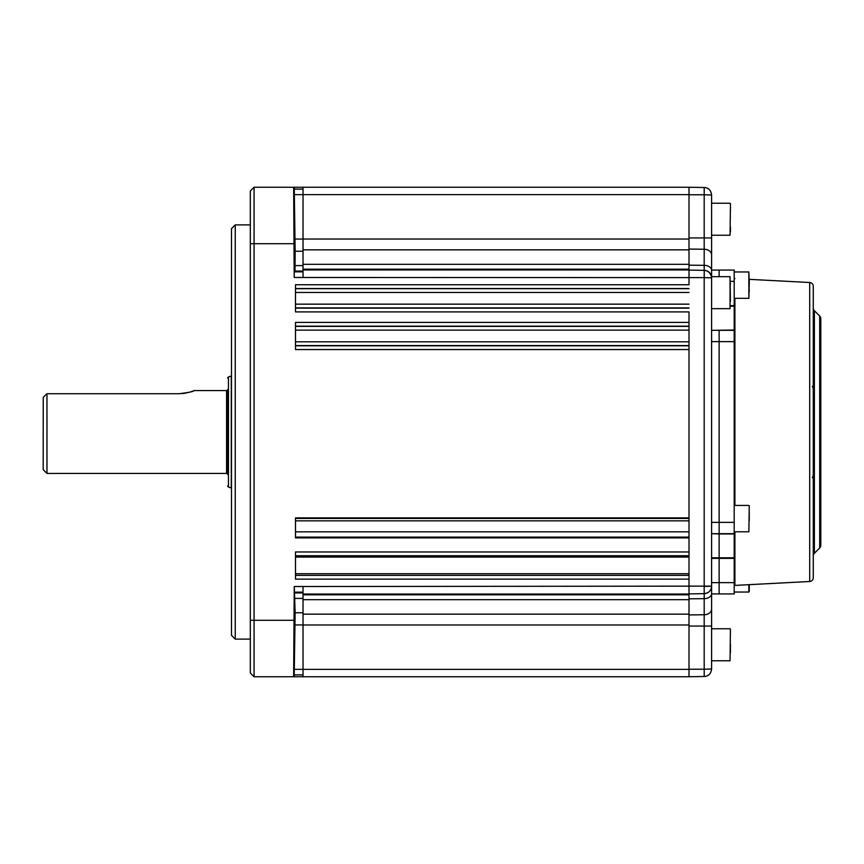 <?xml version="1.0" encoding="UTF-8"?>
<svg xmlns="http://www.w3.org/2000/svg" width="864" height="864" viewBox="0 0 864 864"><rect width="100%" height="100%" fill="white"/><g stroke="black" fill="none" stroke-linecap="round" stroke-linejoin="round"><path stroke-width="1.3" d="M294.16 238.95L294.17 222.005L294.754 255.895L294.17 222.005L294.764 238.95L294.754 255.895L294.16 238.95M294.764 625.05L294.754 608.105L294.16 625.05M294.17 625.05L294.764 608.105L294.754 625.05L294.16 641.995L294.764 608.105L294.754 625.05L294.16 641.995L294.17 625.05M235.246 639.112L231.476 635.342L231.476 228.658L235.246 224.888L235.246 639.112L250.312 639.112M294.235 277.484L294.235 271.836L295.013 271.058L295.142 251.23L294.257 187.24L689.008 187.24L689.008 284.742L295.499 284.742L295.499 311.904L689.008 311.904L689.008 517.882L295.499 517.882L295.499 537.894L689.008 537.894L689.008 668.574L689.008 311.904M689.008 573.728L295.499 573.728M295.499 557.075L689.008 557.075M689.008 551.966L295.499 551.966L295.499 579.128L689.008 579.128L689.008 676.76L294.203 676.76L295.132 612.77L294.289 586.516M254.07 187.24L254.07 676.76L250.312 673.002L250.312 190.998L254.07 187.24L293.652 187.24L294.203 277.484L303.026 277.484L303.026 269.946L689.008 269.946M293.555 187.24L294.138 187.24M303.026 187.24L303.026 269.946M303.026 189.119L294.289 189.119M294.257 187.24L293.652 187.24M689.008 594.054L303.026 594.054L303.026 586.516L294.257 586.516L293.62 676.76L254.07 676.76M303.026 594.054L303.026 676.76M293.62 676.76L294.203 676.76M303.026 674.881L294.235 674.881M689.008 322.402L295.499 322.402L295.499 349.553L689.008 349.553M689.008 537.894L689.008 517.882M43.232 397.462L43.2 469.66L46.969 473.418L226.584 473.418A1.134 1.134 0 0 1 227.718 474.552L227.718 389.448A1.134 1.134 0 0 1 226.584 390.582L194.292 390.582C193.385 391.597 188.212 392.656 178.762 393.736L178.848 393.736M227.718 378.054A1.134 1.134 0 0 1 228.463 376.996L231.293 375.959A1.134 1.134 0 0 1 231.476 375.905M227.718 485.946A1.134 1.134 0 0 0 228.463 487.004L231.293 488.041L231.293 375.959M181.872 393.606L183.308 393.455M183.362 393.455L184.745 393.25M184.928 393.228L189.745 392.126M191.138 391.705L194.292 390.582M178.762 393.736L46.969 393.736L46.969 473.418M46.969 393.736L45.878 394.589M43.2 397.483L45.911 394.546M719.129 270.076L711.601 270.076L719.129 270.076L719.129 276.664L719.129 270.076L734.195 270.076L734.195 593.924L711.601 593.924L711.601 582.628L719.129 582.628L719.129 593.924L734.195 593.924M734.195 330.329L719.129 330.329L719.129 341.626L719.129 330.329L711.601 330.329L734.195 330.048M734.195 533.952L719.129 533.952L719.129 341.626L719.129 533.671L711.601 533.671L719.129 533.952L719.129 557.798L734.195 557.798M711.601 557.798L719.129 557.798L719.129 582.628L734.195 582.628M734.195 558.382L711.601 558.382M704.246 272.614L704.192 277.614L303.026 277.484M711.32 275.864L709.441 272.603L706.968 270.918L704.192 270.346L704.192 265.345L689.008 265.162L689.008 249.059L704.192 249.253A7.528 5.562 0 0 1 711.601 254.815L711.601 668.974C711.007 673.747 708.534 676.253 704.192 676.501L704.214 669.913M711.601 668.974L704.192 669.233L704.192 626.065L711.601 626.065L711.601 609.185A7.528 5.562 180 0 1 704.192 614.747L689.008 614.941L689.008 598.838L704.192 598.655L704.192 593.654C708.707 593.147 711.169 590.641 711.601 586.127L711.212 586.213M303.026 586.516L711.601 586.127A7.528 7.528 0 0 1 704.192 593.654L704.192 277.614L711.601 277.873C711.007 273.1 708.534 270.594 704.192 270.346L704.192 270.346A7.528 7.528 0 0 1 711.601 277.873M711.601 270.076L711.601 195.026L704.192 194.767L704.192 187.499C708.534 187.747 711.007 190.253 711.601 195.026M711.601 609.185L711.601 593.924M709.409 586.31L704.192 586.386M708.296 675.194L707 675.907M704.711 676.469L689.008 676.76M704.246 674.482L704.192 676.501M711.601 586.127A7.528 7.528 0 0 1 704.192 593.654L689.008 593.924M704.192 277.614L704.192 270.346L689.008 270.076L704.192 270.346M689.008 187.24L704.711 187.531M704.246 189.832L704.192 194.767L689.008 194.767M819.698 547.96L819.698 316.04A3.769 3.769 0 0 1 820.8 318.708L820.8 545.292A3.769 3.769 0 0 1 819.698 547.96L814.374 553.284A3.769 3.769 0 0 0 813.272 555.941M819.698 316.04L814.374 310.716A3.769 3.769 0 0 1 813.272 308.059M809.698 581.494L809.698 282.506A3.769 3.769 0 0 1 813.272 286.265L813.272 577.735A3.769 3.769 0 0 1 809.698 581.494L734.908 585.414A0.756 0.756 0 0 0 734.195 586.159M809.698 282.506L749.25 279.342M734.908 278.586A0.756 0.756 0 0 1 734.195 277.841M719.129 593.924L719.129 558.382M719.129 533.952L719.129 557.798M734.195 533.671L719.129 533.671M749.25 282.863L748.872 298.318L748.872 271.966L749.25 282.863M749.25 280.195L749.25 283.986L749.25 280.195M749.25 290.088L749.25 291.233M749.25 512.233L749.25 520.798M749.25 584.95L749.25 591.667L749.25 584.95M730.426 206.636L730.048 235.246L730.426 206.636M730.426 231.854L730.426 227.135M730.426 211.356L730.426 203.612M711.601 308.675L730.048 308.675L730.048 276.664L730.426 301.244M730.426 284.105L730.426 283.446M730.426 643.82L730.426 652.644M295.499 341.82L689.008 341.82M689.008 345.578L295.499 345.578M689.008 307.919L295.499 307.919M295.499 308.135L689.008 308.135M295.499 304.16L689.008 304.16M689.008 288.5L295.499 288.5M295.499 288.716L689.008 288.716M689.008 292.475L295.499 292.475M295.499 345.794L689.008 345.794M295.499 518.432L689.008 518.432M689.008 520.841L295.499 520.841M295.499 531.835L689.008 531.835M689.008 537.116L295.499 537.116M295.499 575.37L689.008 575.37M689.008 555.725L295.499 555.725M689.008 194.638L303.026 194.638M303.026 239.026L689.008 239.026M689.008 249.836L303.026 249.836M303.026 264.319L689.008 264.319M689.008 269.179L303.026 269.179M303.026 271.836L294.235 271.836M303.026 271.058L295.013 271.058M303.026 265.594L295.132 265.594M303.026 251.23L295.142 251.23M303.026 239.058L295.034 239.058M303.026 194.67L294.278 194.67M293.62 243.724L250.312 243.724M293.652 620.276L250.312 620.276M303.026 594.821L689.008 594.821M689.008 599.681L303.026 599.681M303.026 614.164L689.008 614.164M689.008 624.974L303.026 624.974M303.026 669.362L689.008 669.362M303.026 669.33L294.235 669.33M303.026 624.942L295.013 624.942M303.026 612.77L295.132 612.77M303.026 598.406L295.142 598.406M303.026 592.942L295.034 592.942M303.026 592.164L294.278 592.164M689.008 326.16L295.499 326.16M295.499 326.376L689.008 326.376M689.008 330.134L295.499 330.134M226.584 473.418L226.584 390.582M228.463 376.996L228.463 487.004M734.195 341.626L711.601 341.626M711.601 522.374L734.195 522.374M689.008 626.065L704.192 626.065L704.192 598.655A7.528 5.076 180 0 0 711.601 593.579M689.008 237.935L704.192 237.935L704.192 265.345A7.528 5.076 -0 0 1 711.601 270.421M704.192 194.767L704.192 237.935L711.601 237.935M689.008 669.233L704.192 669.233M814.374 310.716L814.374 553.284M734.908 298.318L734.908 505.429M734.908 531.792L734.908 585.414M734.195 306.202L730.426 306.202M730.426 305.618L734.195 305.618M734.195 281.372L730.426 281.372M734.195 531.792L748.872 531.792L749.25 505.807M734.195 592.034L748.872 592.034L748.872 584.68M711.601 660.766L730.048 660.766L730.426 629.132M235.246 224.888L250.312 224.888M812.387 386.273L813.272 388.692M813.272 475.308L812.387 477.727M734.195 298.318L748.872 298.318M734.195 271.966L748.872 271.966M734.195 505.429L748.872 505.429M711.601 235.246L730.048 235.246M711.601 203.234L730.048 203.234M711.601 276.664L730.048 276.664M711.601 628.754L730.048 628.754"/></g></svg>
